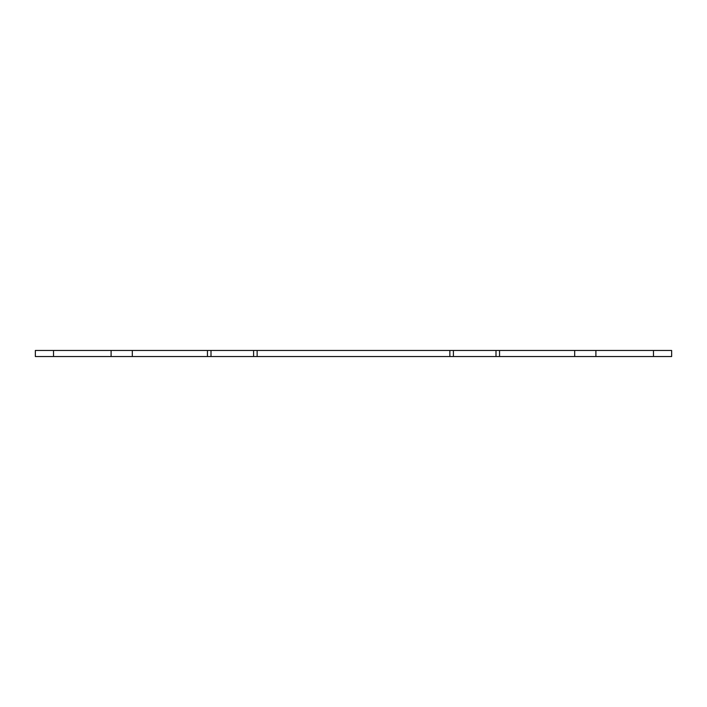 <?xml version="1.0" encoding="UTF-8"?>
<svg xmlns="http://www.w3.org/2000/svg" width="707" height="707" viewBox="0 0 707 707"><rect width="100%" height="100%" fill="white"/><g stroke="black" fill="none" stroke-linecap="round" stroke-linejoin="round"><path stroke-width="1.06" d="M574.694 356.531L595.904 356.531L595.904 350.469L499.549 350.469L499.549 356.531L574.694 356.531L574.694 350.469M595.904 350.469L595.904 356.531L671.65 356.531L671.65 350.469L595.904 350.469M499.549 356.531L449.855 356.531L449.855 350.469L257.145 350.469L257.145 356.531L449.855 356.531M257.145 356.531L207.451 356.531L207.451 350.469L35.35 350.469L35.35 356.531L207.451 356.531M207.451 350.469L257.145 350.469M449.855 350.469L499.549 350.469M111.096 350.469L111.096 356.531M211.004 356.531L211.004 350.469M253.592 356.531L253.592 350.469M453.408 356.531L453.408 350.469M495.996 356.531L495.996 350.469M132.306 356.531L132.306 350.469M653.471 350.469L653.471 356.531M53.529 350.469L53.529 356.531"/></g></svg>
